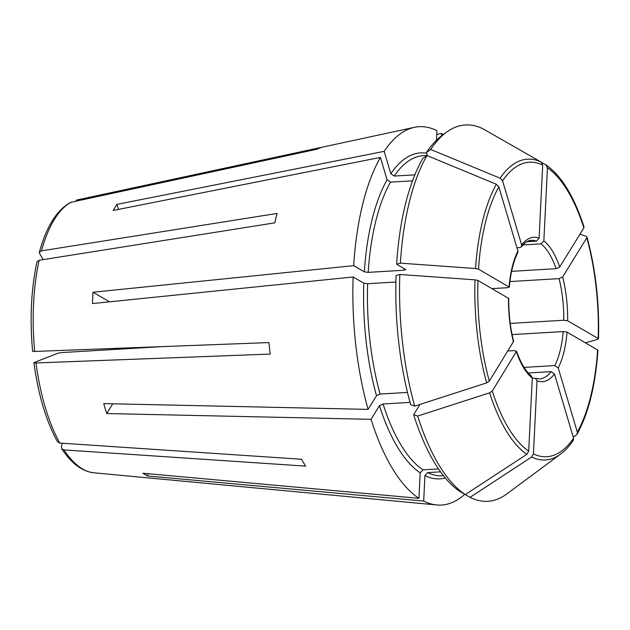 <?xml version="1.0" encoding="UTF-8"?>
<svg xmlns="http://www.w3.org/2000/svg" width="630" height="630" viewBox="0 0 630 630"><rect width="100%" height="100%" fill="white"/><g stroke="black" fill="none" stroke-linecap="round" stroke-linejoin="round"><path stroke-width="0.94" d="M396.632 264.206L400.381 263.159A188.504 76.372 -93.4 0 1 426.959 155.531L422.722 158.555A185.307 75.072 -93.4 0 0 396.632 264.206L405.815 269.695M405.586 269.396L404.106 270.238L368.188 272.365L364.337 271.837L353.682 265.663A189.512 76.781 -93.4 0 1 380.418 157.421L387.072 179.802L390.474 182.133L412.532 180.826M517.781 252.583L517.923 251.039L498.834 186.858L496.369 184.259A637318.269 504607.666 -148.3 0 0 426.959 155.531M400.381 263.159A637318.222 150806.274 2.8 0 1 475.563 268.514L478.509 269.152L509.3 287.17M517.923 251.039A72.34 29.311 86.6 0 0 509.072 286.863L507.599 287.705L492.038 288.627M470.019 497.338A637318.261 562816.713 -59.9 0 0 531.625 457.049A150.665 61.039 -93.4 0 0 560.621 454.049L506.898 493.873A188.504 76.372 -93.4 0 1 470.019 497.338L465.129 494.503M440.543 471.838L427.731 472.594L424.927 475.587L423.683 501.063A189.512 76.781 -93.4 0 0 436.732 504.961A189.512 76.781 -93.4 0 0 464.759 494.298M560.621 454.049C565.181 450.647 569.402 446.087 573.284 440.362L573.568 438.165L554.479 373.984L551.077 371.645L528.271 372.999M531.625 457.049L533.445 453.883L537.012 380.827L535.461 378.307L532.271 378.276M43.234 259.615L39.588 253.607L39.375 252.291L41.478 250.85L277.113 213.436A175.368 71.048 86.6 0 0 274.79 222.847L39.154 260.261L37.036 261.765M70.749 202.317L316.669 149.294A175.368 71.048 86.6 0 1 321.253 147.499L76.191 200.198A136.978 55.495 -93.4 0 1 77.616 199.852L414.327 127.347A189.512 76.781 -93.4 0 1 436.929 130.678L436.456 140.269M414.855 174.849L394.215 176.069A160.351 64.969 -93.4 0 1 423.47 155.641L427.329 155.413M118.456 209.412L116.96 204.38L384.158 151.357L390.813 173.738L394.215 176.069M384.158 151.357A189.512 76.781 -93.4 0 1 414.327 127.347M521.656 244.975L502.575 180.794L500.11 178.196A637318.23 504607.635 -148.3 0 0 430.699 149.475L426.463 152.491A185.307 75.072 -93.4 0 1 441.764 135.734L446.3 132.371A188.504 76.372 -93.4 0 1 483.171 128.914A645236.101 569808.973 -59.9 0 1 541.186 162.107L542.698 165.068L539.123 238.132A72.34 29.311 86.6 0 0 521.656 244.975L521.349 246.795L519.742 247.629L516.954 247.795M526.932 241.684L536.327 241.132L539.123 238.132M413.642 414.69L417.666 416.052A188.504 76.372 -93.4 0 0 465.286 494.597L460.388 491.794A185.307 75.072 -93.4 0 1 413.642 414.69L419.982 404.405M438.512 468.933L422.99 469.854L420.194 472.847L418.95 498.322A189.512 76.781 -93.4 0 1 371.046 419.32L106.73 413.548L112.738 403.798M410.035 402.397L383.064 403.995L379.465 405.673L371.046 419.32M465.286 494.597A637318.261 562816.713 -59.9 0 0 526.893 454.309L528.704 451.143L532.279 378.079L531.318 375.913M417.666 416.052A637318.269 291335.373 -16.6 0 0 489.612 392.821L492.29 391.08L516.529 351.241M532.279 378.079A72.34 29.311 86.6 0 1 516.427 351.934L514.702 350.571L507.93 350.973M77.616 199.852L76.191 200.198M436.748 134.442L441.661 133.426A189.512 76.781 -93.4 0 1 443.339 134.568M441.661 133.426L441.543 135.899M547.431 167.816A147.507 59.763 -93.4 0 1 583.852 227.879L559.708 267.018L556.109 268.695A69.426 28.129 86.6 0 0 541.06 243.873L543.855 240.873L547.431 167.816L545.919 164.847A645236.101 569808.973 -59.9 0 0 541.516 162.327M584.01 227.013C574.174 196.568 561.535 175.88 546.1 164.958L545.919 164.847M583.852 227.879L584.01 227.02M399.829 274.475A188.504 76.372 -93.4 0 0 414.705 406.114L410.681 404.751A185.307 75.072 -93.4 0 1 396.081 275.523L399.829 274.475A637318.222 150806.274 2.8 0 1 475.012 279.83L477.957 280.468L508.749 298.47C508.607 313.472 510.221 327.781 513.623 341.373M407.476 392.435L380.111 394.057L376.512 395.734L368.093 409.382A189.512 76.781 -93.4 0 1 353.131 276.98L363.786 283.154L367.629 283.689L395.9 282.012M414.705 406.114A637318.269 291335.373 -16.6 0 0 486.659 382.882L489.329 381.134L513.592 341.35M586.806 237.817A147.507 59.763 -93.4 0 1 598.185 338.483L567.622 320.78L563.771 320.245A69.426 28.129 86.6 0 0 559.07 278.641L562.669 276.964L586.806 237.817L586.971 236.99L586.16 236.274A637318.269 291335.373 -16.6 0 0 579.962 234.179M586.979 236.998C595.649 269.081 599.492 303.03 598.5 338.845L598.185 338.483L597.807 339.326A645244.827 152681.917 2.8 0 1 585.498 342.775M573.269 437.157A637318.269 504607.666 -148.3 0 0 576.442 434.889L577.127 434.133L577.308 432.101L558.219 367.92L554.817 365.581L524.066 367.408M554.817 365.581A69.426 28.129 86.6 0 0 563.22 331.561L567.063 332.097L597.941 350.178M116.96 204.38A146.688 59.433 -93.4 0 0 113.219 210.444L380.418 157.421M541.06 243.873L522.947 244.944M418.95 498.322L142.923 473.24A146.688 59.433 -93.4 0 0 147.121 475.721A146.688 59.433 -93.4 0 0 147.656 475.981L147.766 473.681M147.656 475.981L423.683 501.063M57.487 441.709L59.818 443.063L301.51 459.254A175.368 71.048 86.6 0 0 305.668 466.121L63.984 449.922L61.74 448.725L61.409 446.631L62.252 443.221M556.109 268.695L511.599 271.341M106.73 413.548A146.688 59.433 -93.4 0 1 103.769 403.602L368.093 409.382M32.965 350.981C32.232 351.335 32.807 351.493 34.697 351.445L268.931 342.57A175.368 71.048 86.6 0 0 270.231 354.076L35.997 362.951C34.114 362.998 33.532 362.841 34.264 362.486L58.023 353.178L61.834 352.572L162.162 346.618M109.549 301.817L93.02 292.241A146.688 59.433 -93.4 0 0 92.468 303.558L353.131 276.98M427.423 155.728L426.463 152.491M563.22 331.561L512.08 334.601M563.771 320.245L510.221 323.426M559.07 278.641L509.914 281.555M93.02 292.241L353.682 265.663M430.699 149.475A188.504 76.372 -93.4 0 1 446.3 132.371M404.106 270.238A160.351 64.969 -93.4 0 1 404.216 268.6M368.188 272.365A160.351 64.969 -93.4 0 1 390.474 182.133M364.337 271.837A163.272 66.15 -93.4 0 1 387.072 179.802M475.563 268.514A150.665 61.039 -93.4 0 1 496.369 184.259M478.509 269.152A147.507 59.763 -93.4 0 1 498.834 186.858M443.481 475.729L442.465 475.784A160.351 64.969 -93.4 0 1 427.731 472.594M445.331 477.989A163.272 66.15 -93.4 0 1 424.927 475.587M573.568 438.165A147.507 59.763 -93.4 0 1 533.445 453.883M537.012 380.827A72.34 29.311 86.6 0 0 554.479 373.984M535.453 378.284L539.524 378.937A69.426 28.129 86.6 0 0 551.077 371.645M41.478 250.85A136.978 55.495 -93.4 0 1 71.607 202.002M390.813 173.738A163.272 66.15 -93.4 0 1 426.675 153.208M502.575 180.794A147.507 59.763 -93.4 0 1 542.698 165.068M536.327 241.132A69.426 28.129 86.6 0 0 531.295 240.329C528.735 240.369 526.011 241.849 523.12 244.755L521.364 246.842M422.99 469.854A160.351 64.969 -93.4 0 1 383.064 403.995M420.194 472.847A163.272 66.15 -93.4 0 1 379.465 405.673M526.893 454.309A150.665 61.039 -93.4 0 1 489.612 392.821M528.704 451.143A147.507 59.763 -93.4 0 1 492.29 391.08M559.708 267.018A72.34 29.311 86.6 0 0 543.855 240.873M380.111 394.057A160.351 64.969 -93.4 0 1 367.629 283.689M376.512 395.734A163.272 66.15 -93.4 0 1 363.786 283.154M486.659 382.882A150.665 61.039 -93.4 0 1 475.012 279.83M489.329 381.134A147.507 59.763 -93.4 0 1 477.957 280.468M508.52 298.179A72.34 29.311 86.6 0 0 513.474 341.995M567.622 320.78A72.34 29.311 86.6 0 0 562.669 276.964M597.634 349.8A147.507 59.763 -93.4 0 1 577.308 432.101M558.219 367.92A72.34 29.311 86.6 0 0 567.063 332.097M61.716 448.757C71.371 463.412 82.065 471.421 93.807 472.791A136.978 55.495 -93.4 0 1 84.373 469.972A136.978 55.495 -93.4 0 1 63.984 449.922M59.818 443.063A136.978 55.495 -93.4 0 1 35.997 362.951M116.692 349.319A69.426 28.129 86.6 0 0 116.723 348.343M34.697 351.445A136.978 55.495 -93.4 0 1 39.154 260.261M500.11 178.196A150.665 61.039 -93.4 0 1 541.186 162.107M517.828 252.575C513.45 261.285 510.615 272.822 509.323 287.201M39.351 252.268C46.439 226.524 56.897 209.877 70.733 202.309M531.358 375.897C525.845 371.606 520.9 363.368 516.545 351.209M577.127 434.125C588.554 413.225 595.492 385.245 597.949 350.193M57.448 441.709C46.053 420.887 38.209 394.569 33.918 362.77M114.983 349.422L115.006 348.406M36.997 261.781C31.138 289.115 29.673 318.93 32.61 351.217M93.807 472.791L436.732 504.961"/></g></svg>
